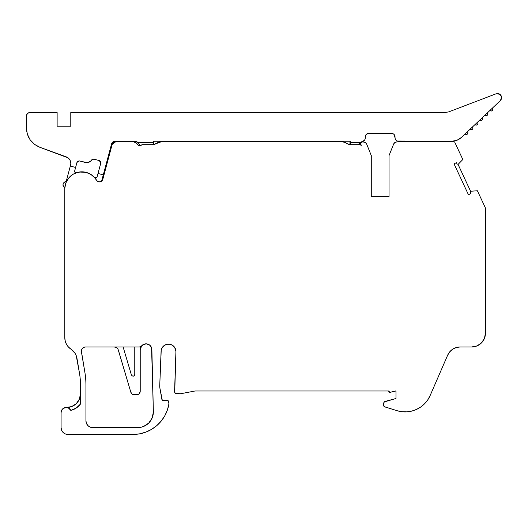 <?xml version="1.0" encoding="UTF-8"?>
<svg xmlns="http://www.w3.org/2000/svg" width="528" height="528" viewBox="0 0 528 528"><rect width="100%" height="100%" fill="white"/><g stroke="black" fill="none" stroke-linecap="round" stroke-linejoin="round"><path stroke-width="0.79" d="M140.534 346.652L141.689 345.8A5.821 5.821 0 0 1 151.873 349.523L153.364 411.536A15.708 15.708 0 0 1 153.371 411.913L152.176 417.925L148.771 423.02L143.675 426.426L140.732 427.317L92.756 427.621A6.831 6.831 0 0 1 85.932 420.79L85.932 384.773A73.742 73.742 0 0 0 84.902 372.497L81.424 351.892A4.231 4.231 0 0 1 85.595 346.955L139.128 346.955A3.412 3.412 0 0 0 141.689 345.8L140.606 347.596L143.015 344.685L146.348 343.84L149.569 345.022L151.576 347.807L153.364 411.536A15.708 15.708 0 0 1 137.663 427.621L92.756 427.621L90.149 427.099L87.932 425.621L86.453 423.403L85.932 420.79L85.932 384.773A73.742 73.742 0 0 0 84.902 372.497L81.371 350.981L81.853 349.219L83.813 347.351L85.595 346.955L139.128 346.955A3.412 3.412 0 0 0 141.689 345.8L140.6 347.602L140.224 349.661L141.689 345.8A5.821 5.821 0 0 1 151.873 349.523L153.364 411.536A15.708 15.708 0 0 1 137.663 427.621L92.756 427.621A6.831 6.831 0 0 1 85.932 420.79L86.064 422.123M389.565 392.383L388.469 391.043L390.185 392.363L395.294 390.991L390.185 392.363L388.469 391.043A1.366 1.366 0 0 1 388.469 390.991L195.056 390.991L388.469 390.991A1.366 1.366 0 0 0 388.469 391.043L389.565 392.383L395.98 390.991L395.98 398.501L384.74 401.518L383.724 402.838L384.74 401.518L395.98 398.501L384.008 402.006M470.257 192.166L470.831 193.631L470.21 191.915L470.844 191.235L470.389 191.446L470.831 193.631L468.448 194.746L454.021 163.812L456.41 162.697L457.162 164.083L458.251 164.234L457.162 164.083L456.41 162.697L457.162 164.083L458.251 164.234L462.825 159.515L454.628 141.94L396.7 141.94L394.852 142.553L393.637 144.085A3.412 3.412 0 0 1 396.7 141.94L454.628 141.94L396.7 141.94A3.412 3.412 0 0 0 393.637 144.085L389.03 155.595L389.03 196.561L371.283 196.561L371.283 155.595L366.782 144.349L365.567 142.732L363.706 141.94A3.894 3.894 0 0 1 366.782 144.349L371.283 155.595L366.782 144.349A3.894 3.894 0 0 0 363.706 141.94L361.112 141.94L362.63 141.94L361.416 142.316A3.894 3.894 0 0 0 360.386 143.068L359.396 144.837M62.957 185.15L63.274 186.245L64.825 187.816L64.786 188.912L64.825 187.816C62.04 184.965 62.502 182.82 66.224 181.375L64.165 182.16L63.017 184.048L63.274 186.245L64.825 187.816L64.792 189.037M70.825 163.33L70.587 165.099L70.825 163.33C70.613 160.301 69.115 158.162 66.33 156.915C69.109 158.156 70.607 160.294 70.825 163.33L70.521 161.33L70.825 163.33C70.613 160.301 69.115 158.162 66.33 156.915C69.109 158.156 70.607 160.294 70.825 163.33L70.336 166.049L75.61 167.462L76.969 162.386L79.477 160.934L76.969 162.386L77.926 161.139L79.477 160.934L85.417 162.525C87.985 163.02 90.017 162.195 91.522 160.05C90.017 162.195 87.985 163.02 85.417 162.525C87.985 163.02 90.017 162.195 91.522 160.05L93.812 159.119L92.506 159.205L93.812 159.119L92.506 159.205L93.812 159.119L99.343 160.604L100.835 162.268L100.789 163.112L100.835 162.268L99.343 160.604L100.333 161.212L100.835 162.895L100.439 161.337L100.789 163.112L97.04 177.104L96.03 178.081L94.69 177.652L95.304 178.055M467.98 132.832L467.511 131.657L467.98 132.832C467.511 134.521 466.534 134.911 465.029 134L466.904 134.416L467.683 133.789L467.98 132.832L467.511 131.657L467.98 132.832C467.511 134.521 466.534 134.911 465.029 134L465.901 134.495L466.904 134.416L465.029 134L466.904 134.416L467.676 133.795M472.936 128.139L472.474 126.964L472.936 128.139C472.474 129.829 471.491 130.225 469.993 129.307L471.86 129.723L472.646 129.096L472.936 128.139L472.474 126.964L472.936 128.139C472.474 129.829 471.491 130.225 469.993 129.307L471.86 129.723L469.993 129.307L471.86 129.723L472.646 129.096M477.899 123.446L477.431 122.272L477.899 123.446C477.437 125.136 476.454 125.532 474.949 124.621L476.824 125.03L477.602 124.403L477.899 123.446L477.431 122.272L477.899 123.446C477.437 125.136 476.454 125.532 474.949 124.621L476.824 125.03L474.949 124.621L476.824 125.03L477.602 124.41M482.863 118.754L482.394 117.579L482.863 118.754C482.394 120.45 481.417 120.839 479.912 119.929L481.787 120.338L482.566 119.711L482.863 118.754L482.394 117.579L482.863 118.754C482.394 120.45 481.417 120.839 479.912 119.929L480.784 120.424L481.787 120.338L479.912 119.929L481.787 120.338L482.559 119.717M487.819 114.061L487.357 112.886L487.819 114.061C487.357 115.757 486.374 116.147 484.876 115.236L486.743 115.645L487.529 115.018L487.819 114.061L487.357 112.886L487.819 114.061C487.357 115.757 486.374 116.147 484.876 115.236L485.747 115.731L486.743 115.645L484.876 115.236L486.743 115.645L487.529 115.018M492.782 109.369L492.314 108.2L492.782 109.369C492.32 111.065 491.337 111.454 489.832 110.543L491.707 110.959L492.485 110.326L492.782 109.369L492.314 108.2L492.782 109.369C492.32 111.065 491.337 111.454 489.832 110.543L491.707 110.959L489.832 110.543L491.707 110.959L492.485 110.326M100.861 162.571L100.822 162.208L100.861 162.571M100.333 161.212L100.835 162.895L98.017 173.468L103.29 174.88L111.626 143.781L114.926 141.247C113.249 141.379 112.147 142.223 111.626 143.781L112.847 141.953L111.626 143.781L114.926 141.247L135.135 141.247L136.574 141.57L137.874 142.613L153.648 142.613L153.648 141.253L350.295 141.253L350.295 142.613L360.004 142.613L364.439 140.323L365.079 139.207L365.27 136.818C365.475 134.752 366.617 133.617 368.683 133.406L366.274 134.402L368.683 133.406L391.631 133.406C393.697 133.61 394.832 134.746 395.043 136.818L394.046 134.402L394.805 135.557L395.043 137.841C395.248 139.907 396.389 141.042 398.455 141.253L451.928 141.253L456.977 140.29L451.928 141.253C455.525 141.194 458.654 139.953 461.307 137.524L500.326 100.624C502.504 96.089 501.079 93.819 496.049 93.819L496.049 93.819C501.079 93.819 502.504 96.089 500.326 100.624L461.307 137.524L500.326 100.624M76.395 172.735C75.207 172.841 74.62 172.293 74.639 171.092C74.62 172.293 75.207 172.841 76.395 172.735L75.022 172.438L74.639 171.092C74.62 172.293 75.207 172.841 76.395 172.735L76.395 172.735C75.207 172.841 74.62 172.293 74.639 171.092L76.969 162.386L79.477 160.934L87.12 162.703L90.42 161.363L92.512 159.199M64.825 187.816C62.04 184.965 62.502 182.82 66.224 181.375L70.587 165.099L70.336 166.049L75.61 167.462L76.969 162.386L79.477 160.934L85.417 162.525C87.985 163.02 90.017 162.195 91.522 160.05L92.38 159.258L91.522 160.043C90.017 162.195 87.985 163.02 85.417 162.525C87.985 163.02 90.017 162.195 91.522 160.05L93.812 159.119L99.343 160.604L100.439 161.337M70.785 112.57L70.785 126.225L70.785 112.57L444.899 112.57L448.793 111.85L444.899 112.57L70.785 112.57L444.899 112.57L448.793 111.85L444.899 112.57L70.785 112.57L444.899 112.57L448.793 111.85L444.899 112.57L70.785 112.57L70.785 126.225L57.13 126.225L57.13 112.57L46.715 112.57M27.311 134.066L26.407 128.053L27.311 134.066L26.407 128.073L27.311 134.066L30.116 139.795L27.944 135.835L30.116 139.795L34.544 144.388L39.884 147.292L66.33 156.915L39.884 147.292C31.396 143.669 26.908 137.26 26.407 128.053L26.4 115.988C26.644 113.956 27.779 112.814 29.812 112.57L57.13 112.57L57.13 126.225L65.32 126.225M393.492 133.954L394.489 134.957M113.17 141.728L114.926 141.247L135.135 141.247L137.874 142.613L153.648 142.613L153.648 141.253L350.295 141.253L350.295 142.613L360.004 142.613L362.604 141.418C364.241 140.91 365.132 139.801 365.27 138.085L365.27 136.805C365.475 134.752 366.617 133.617 368.683 133.406L392.885 133.643M100.789 163.112L99.343 160.604L100.835 162.268L100.789 163.112L97.04 177.104L94.717 177.679L97.04 177.104L96.67 177.738M365.825 134.957L366.821 133.954M448.793 111.85L496.049 93.819L448.793 111.85L496.049 93.819L498.089 93.595M77.121 172.511L77.834 172.319L77.121 172.511M79.365 172.022L86.216 172.405L79.365 172.022M89.701 173.745L90.658 174.28L89.701 173.745M501.145 99.541L501.501 96.723L500.075 94.453L498.808 93.76L499.481 94.057M500.075 94.453L500.57 94.928M500.98 95.469L501.29 96.07M501.501 96.723L501.6 97.429M501.574 98.162L501.415 98.881M395.281 139.095L396.594 140.705M396.046 140.257L395.597 139.702M367.429 133.643L391.631 133.406C393.697 133.61 394.832 134.746 395.043 136.818L394.805 135.557M359.911 142.685L358.175 144.672L360.004 142.613L362.604 141.418C364.241 140.91 365.132 139.801 365.27 138.085L365.27 138.092M70.132 160.347L70.521 161.33M68.897 158.585L69.584 159.416M34.426 144.296L32.175 142.296M30.116 139.795L28.472 137.009M28.505 112.827L29.812 112.57L28.505 112.827L26.657 114.682L27.905 113.15M97.04 177.104L94.717 177.679L97.04 177.104L98.017 173.468L103.29 174.88L111.626 143.781C112.147 142.223 113.249 141.379 114.926 141.247L136.336 141.464M364.518 140.224L362.604 141.418L364.485 140.27L365.086 139.187M365.27 138.085L365.508 135.557M395.043 136.818L395.043 137.841L394.046 134.402M397.201 141.016L451.928 141.253C455.525 141.194 458.654 139.953 461.307 137.524L456.977 140.29M498.808 93.76L497.383 93.555M57.13 126.225L70.785 126.225L57.13 126.225L57.13 112.57L29.812 112.57L57.13 112.57M26.657 114.682L26.4 115.988C26.644 113.956 27.779 112.814 29.812 112.57M26.407 128.053L26.4 115.988L26.407 128.053C26.908 137.26 31.396 143.669 39.884 147.292L68.112 157.885M94.268 177.184L92.387 175.474M90.684 174.299L87.569 172.821M86.282 172.425L81.206 171.851M85.906 172.326L80.467 171.897L76.758 172.623M74.639 171.092L75.61 167.462L74.639 171.092M98.017 173.468L103.29 174.88L101.607 181.177L111.626 143.781M136.58 141.57L140.026 145.352L142.91 144.672L140.857 145.352L142.91 144.672L152.401 144.672L142.91 144.672A3.412 3.412 0 0 0 140.857 145.352L142.91 144.672L152.401 144.672A6.831 6.831 0 0 0 155.819 143.755L160.789 141.94L342.441 141.94A6.831 6.831 0 0 1 344.21 142.171L342.441 141.94A6.831 6.831 0 0 1 345.853 142.85L347.417 143.755A6.831 6.831 0 0 0 350.83 144.672A6.831 6.831 0 0 1 347.417 143.755L350.83 144.672A6.831 6.831 0 0 1 347.417 143.755L344.21 142.171M135.841 141.319L135.274 141.253L135.841 141.319M134.765 374.484L134.765 346.955L134.765 374.484C133.921 376.53 132.805 376.688 131.419 374.972C132.805 376.675 133.921 376.517 134.765 374.484L134.35 375.606L133.3 376.174L132.139 375.923L131.419 374.972L123.116 346.955L131.419 374.972C132.805 376.675 133.921 376.517 134.765 374.484C133.921 376.53 132.805 376.688 131.419 374.972L123.116 346.955M135.379 142.256L138.31 145.352L135.709 142.435L133.934 141.94L137.194 141.94L133.934 141.94L136.554 143.161A2.046 1.175 -39.9 0 0 136.547 143.161L138.197 145.2A1.366 1.366 0 0 1 138.296 145.352L138.191 145.2A1.366 1.366 0 0 1 138.296 145.352L140.857 145.352A3.412 3.412 0 0 1 142.91 144.672M66.581 434.306L133.3 434.445L67.914 434.438A6.831 6.831 0 0 1 61.083 427.607L61.604 430.221L63.083 432.439L65.3 433.917L67.914 434.438L133.3 434.445L139.63 433.844L145.761 432.148L151.503 429.409L156.677 425.713L161.126 421.172L164.723 415.919L167.343 410.131L168.92 403.966L168.92 401.92L167.554 400.554L162.294 400.31L167.554 400.554L168.92 401.92L168.518 400.95L167.554 400.554L162.947 400.554L161.944 399.703L162.294 400.31L159.931 388.298A13.655 13.655 0 0 1 159.727 385.928L161.225 350.09L162.334 347.417L164.38 345.371L167.059 344.263L169.957 344.263L172.63 345.371L174.676 347.417L175.93 351.542L174.728 392.462L175.837 393.565L180.721 393.723L195.056 390.991M63.023 184.021L63.419 183.025M137.874 142.613L140.026 145.352L137.874 142.613L153.648 142.613L153.648 144.553L153.648 141.253L350.295 141.253L350.295 144.646L350.295 142.613L360.004 142.613L358.175 144.672L360.004 142.613M138.296 145.352L140.857 145.352L138.197 145.2A1.366 1.366 0 0 1 138.296 145.352L136.554 143.161A2.046 1.175 -39.9 0 0 136.547 143.161L133.934 141.94L115.447 141.94L113.368 142.639M362.604 141.418L358.175 144.672L364.485 140.27M153.985 141.253L153.985 144.481M349.958 144.613L349.958 141.253M407.385 141.253L407.385 141.94M405.339 141.253L405.339 141.94M401.24 141.253L401.24 141.94M399.194 141.253L399.194 141.94M114.299 346.955C116.516 347.18 117.909 348.374 118.483 350.533C117.916 348.381 116.523 347.186 114.299 346.955C116.516 347.18 117.909 348.374 118.483 350.533C117.916 348.381 116.523 347.186 114.299 346.955L117.051 347.972L118.021 349.166L130.739 391.908C131.188 393.637 132.317 394.594 134.112 394.792L138.118 394.528L139.227 393.789L140.224 391.373C139.986 393.433 138.844 394.568 136.811 394.792L134.112 394.792C132.317 394.594 131.188 393.637 130.739 391.908L131.894 393.974L132.97 394.594L138.118 394.528M112.589 143.484A3.412 3.412 0 0 1 112.84 143.147A3.412 3.412 0 0 0 112.589 143.484L113.368 142.646A3.412 3.412 0 0 1 113.579 142.494L112.147 144.467L115.447 141.94L113.626 142.461M102.709 179.645A3.412 3.412 0 0 0 102.795 179.375L112.147 144.467L102.082 180.715L102.795 179.375A3.412 3.412 0 0 1 96.558 180.226L93.786 176.702L90.196 174.016L86.031 172.359L81.576 171.844L77.141 172.504L73.036 174.299L69.531 177.098L66.884 180.715L65.432 184.265L64.812 188.054A17.068 17.068 0 0 1 96.558 180.226L94.987 177.995L90.895 174.425L85.879 172.319M101.977 180.84L102.082 180.715A3.412 3.412 0 0 1 96.908 180.715L97 180.827M99.317 181.903L99.66 181.903M137.194 141.94L115.447 141.94L112.147 144.467L102.795 179.375L101.752 181.051L99.957 181.876L98.01 181.566L96.908 180.715M384.298 406.666L397.023 410.685L384.688 406.857A1.366 1.366 0 0 1 383.724 405.55L383.724 402.838L383.797 405.979L384.688 406.857A1.366 1.366 0 0 1 383.724 405.55L383.724 402.831L384.74 401.518M132.139 375.923L131.419 374.972M136.811 394.792C138.844 394.568 139.986 393.433 140.224 391.373L140.224 349.661L140.224 391.38L140.224 349.661L141.682 345.807M139.966 392.68L138.719 394.211M132.97 394.594L131.894 393.974L130.739 391.908L118.021 349.166M117.599 348.533L117.051 347.972M116.411 347.516L115.718 347.2M360.69 144.751L360.934 145.352L361.297 145.352L360.657 144.672L350.83 144.672M157.377 142.85L155.819 143.755A6.831 6.831 0 0 1 152.401 144.672L154.169 144.434L157.377 142.85A6.831 6.831 0 0 1 160.789 141.94L342.441 141.94L160.789 141.94L157.377 142.85L160.789 141.94A6.831 6.831 0 0 0 157.377 142.85L160.789 141.94L342.441 141.94A6.831 6.831 0 0 1 345.853 142.85L347.417 143.755M102.795 179.375L102.082 180.715A3.412 3.412 0 0 0 102.795 179.375A3.412 3.412 0 0 1 96.558 180.226A17.068 17.068 0 0 0 64.812 188.054L64.812 337.762L65.228 341.114L66.455 344.256L68.416 347.002L70.99 349.186A13.655 13.655 0 0 1 76.969 358.34L79.517 373.408A68.284 68.284 0 0 1 80.467 384.773L80.467 404.059A17.068 17.068 0 0 1 70.838 410.408L68.455 407.986L65.089 407.59L62.205 409.385L61.083 412.586A5.122 5.122 0 0 1 70.838 410.408L76.204 408.071L80.467 404.059A17.068 17.068 0 0 1 70.838 410.408A5.122 5.122 0 0 0 61.083 412.586L61.083 427.607L61.083 412.586L61.486 410.586L62.641 408.91L64.357 407.807L71.729 406.56L76.309 403.63L79.385 399.148L80.467 393.815A13.655 13.655 0 0 1 66.416 407.471A13.655 13.655 0 0 0 80.467 393.815L79.385 399.148M102.386 180.305L102.082 180.715M75.207 173.191L72.772 174.458L68.693 178.048L65.947 182.734L64.812 188.054L64.812 337.762A13.655 13.655 0 0 0 70.99 349.186L74.936 353.14L76.223 355.634L79.517 373.408A68.284 68.284 0 0 1 80.467 384.773L80.467 404.059L80.467 384.773A68.284 68.284 0 0 0 79.517 373.408L76.969 358.34A13.655 13.655 0 0 0 70.99 349.186A13.655 13.655 0 0 1 64.812 337.762L64.812 188.054M75.187 173.197L80.434 171.897M359.654 144.124L361.409 142.322L360.386 143.068L361.297 145.352L360.386 143.068A3.894 3.894 0 0 0 359.443 144.672L359.548 144.362M458.053 164.38L470.6 191.294L458.053 164.38L470.6 191.294L470.316 191.545M384.688 406.857L397.023 410.685L401.9 411.721L406.883 411.853L411.807 411.074L416.506 409.418L420.829 406.936L424.631 403.709L427.779 399.848L430.168 395.472L447.665 355.172L449.744 351.82L452.701 349.193L456.278 347.53L460.192 346.955L471.775 346.955L477.002 345.919L481.43 342.956L484.387 338.527L485.43 333.3L485.43 207.992L477.398 190.766L470.844 191.235L477.398 190.766L470.844 191.235L470.21 191.915M176.623 393.723A2.046 2.046 0 0 1 174.57 391.677L175.93 351.542L174.57 391.677A2.046 2.046 0 0 0 176.623 393.723L180.721 393.723L176.623 393.723M69.953 409.094L69.59 408.745M69.016 408.309L66.37 407.464L71.729 406.56M364.69 142.21L362.63 141.94L361.409 142.322A3.894 3.894 0 0 0 360.386 143.068A3.894 3.894 0 0 1 362.63 141.94L361.112 141.94M360.934 145.352L361.297 145.352L360.657 144.672L360.934 145.352M168.92 401.92L168.92 403.966A36.373 36.373 0 0 1 133.3 434.445A36.373 36.373 0 0 0 168.92 403.966L168.518 400.95M161.944 399.703L159.931 388.298A13.655 13.655 0 0 1 159.727 385.928L161.08 351.542A7.425 7.425 0 0 1 168.505 344.124A7.425 7.425 0 0 1 175.93 351.542A7.425 7.425 0 0 0 168.505 344.124A7.425 7.425 0 0 0 161.08 351.542L159.727 385.928A13.655 13.655 0 0 0 159.931 388.298L161.944 399.709L162.954 400.554M395.294 390.991L395.98 390.991L395.98 398.501L395.98 390.991L395.294 390.991M460.192 346.955L471.775 346.955A13.655 13.655 0 0 0 485.43 333.3L485.43 207.992L477.398 190.766L485.43 207.992L485.43 333.3A13.655 13.655 0 0 1 471.775 346.955L460.192 346.955A13.655 13.655 0 0 0 447.665 355.172A13.655 13.655 0 0 1 460.192 346.955M470.831 193.631L468.448 194.746L454.021 163.812L456.41 162.697L454.021 163.812L468.448 194.746L470.831 193.631M458.251 164.234L462.825 159.515L454.628 141.94L462.825 159.515L458.251 164.234M389.03 196.561L371.283 196.561L371.283 155.595L371.283 196.561L389.03 196.561L389.03 155.595L389.03 196.561L389.03 155.595L389.03 196.561L389.03 155.595L393.637 144.085L389.03 155.595M424.631 403.709L427.779 399.848L430.168 395.472A27.311 27.311 0 0 1 397.023 410.685A27.311 27.311 0 0 0 430.168 395.472L447.665 355.172L449.744 351.82L452.701 349.193L456.278 347.53M137.782 427.621A15.708 15.708 0 0 0 140.613 427.337A15.708 15.708 0 0 1 137.782 427.621M140.844 427.297A15.708 15.708 0 0 0 143.57 426.466A15.708 15.708 0 0 1 140.844 427.297M143.781 426.38A15.708 15.708 0 0 0 146.296 425.033A15.708 15.708 0 0 1 143.781 426.38M146.487 424.908A15.708 15.708 0 0 0 148.691 423.1A15.708 15.708 0 0 1 146.487 424.908M148.85 422.941A15.708 15.708 0 0 0 150.658 420.737A15.708 15.708 0 0 1 148.85 422.941M150.79 420.539A15.708 15.708 0 0 0 152.13 418.031A15.708 15.708 0 0 1 150.79 420.539M152.216 417.82A15.708 15.708 0 0 0 153.047 415.087A15.708 15.708 0 0 1 152.216 417.82M153.087 414.869A15.708 15.708 0 0 0 153.371 412.031A15.708 15.708 0 0 1 153.087 414.869M175.837 393.565L175.171 393.122M165.667 344.685L162.334 347.417L161.225 350.09M145.761 432.148L139.63 433.844M394.132 143.227L395.729 142.111M483.127 340.89L481.43 342.956M153.067 414.975L153.371 411.913M149.569 345.022L148.045 344.19M146.348 343.84L143.015 344.685L141.689 345.8M83.813 347.351L82.368 348.46M81.853 349.219L81.424 351.892A4.231 4.231 0 0 1 85.595 346.955L139.128 346.955M99.343 160.604L93.812 159.119M100.835 162.268L100.835 162.895M368.683 133.406L366.274 134.402M66.224 181.375L70.336 166.049L75.61 167.462M137.762 142.481L135.505 141.266M135.808 141.313L136.231 141.431M451.928 141.253L398.455 141.253C396.389 141.042 395.248 139.907 395.043 137.841M101.607 181.177L103.29 174.88M153.648 142.613L153.648 144.553M350.295 142.613L350.295 144.646M361.297 145.352L360.386 143.068A3.894 3.894 0 0 0 359.443 144.672M133.934 141.94L115.447 141.94L113.368 142.646A3.412 3.412 0 0 1 113.579 142.494M118.483 350.533L130.739 391.908M141.669 345.827L140.6 347.602M67.914 434.438A6.831 6.831 0 0 1 61.083 427.607L61.083 412.586M360.386 143.068A3.894 3.894 0 0 1 362.63 141.94L363.706 141.94M430.168 395.472L447.665 355.172M85.932 420.79L85.932 384.773A73.742 73.742 0 0 0 84.902 372.497L81.424 351.892"/></g></svg>
